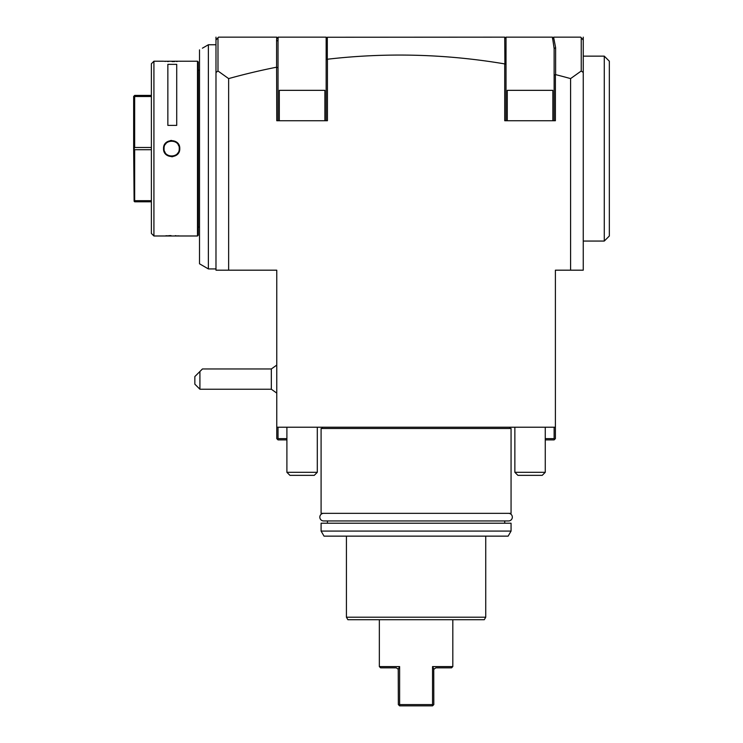 <?xml version="1.0" encoding="UTF-8"?>
<svg xmlns="http://www.w3.org/2000/svg" width="743" height="743" viewBox="0 0 743 743"><rect width="100%" height="100%" fill="white"/><g stroke="black" fill="none" stroke-linecap="round" stroke-linejoin="round"><path stroke-width="1.11" d="M151.386 95.41L134.669 95.41L133.656 96.423L133.656 148.6L134.669 149.705L134.669 200.684L134.121 201.251L134.669 201.79L151.386 201.79M151.386 96.516L134.669 96.516L134.121 95.949M151.386 147.495L134.669 147.495L134.669 96.516M134.669 147.495L134.121 148.6M134.121 201.251L133.656 148.6M151.386 149.705L134.669 149.705M151.386 200.684L134.669 200.684M151.386 233.451L151.386 63.749L153.922 61.214L153.922 235.986L151.386 233.451M179.546 235.968L178.961 235.912M178.589 235.884L177.688 235.819M176.137 235.726L175.283 235.68M171.039 235.605L168.624 235.661M167.361 235.717L165.661 235.819M179.555 61.232L197.489 61.214L197.489 235.986L153.922 235.986M179.76 61.214L164.138 61.27M164.352 61.288L165.615 61.381M167.528 61.493L168.336 61.53M172.088 61.595L174.642 61.539M176.249 61.474L177.679 61.381M163.544 61.214L153.922 61.214M171.652 156.754L172.859 156.662M178.71 152.612L179.453 150.81M171.652 140.446L170.444 140.538M164.593 144.579L163.85 146.38M163.544 148.6C163.07 138.068 180.243 138.087 179.76 148.6C180.224 159.132 163.061 159.113 163.544 148.6L164.054 148.6C163.581 138.802 179.722 138.792 179.249 148.6C179.722 158.398 163.581 158.408 164.054 148.6L164.064 149.018A7.597 7.597 0 0 1 164.064 148.182L164.054 148.6M167.853 125.381L167.853 64.353L176.713 64.353L176.713 125.381L167.853 125.381M197.489 61.214L198.242 61.975L198.242 235.225L197.489 235.986M198.242 70.074L199.458 70.074L199.458 227.126L198.242 227.126M199.458 227.126A2.535 2.535 0 0 1 199.514 227.627M199.458 70.074A2.535 2.535 0 0 0 199.514 69.573M199.514 49.865L199.514 263.793L208.374 268.92L208.374 44.747L202.421 48.184M215.981 44.747L208.374 44.747M326.158 120.737L326.158 59.756L327.431 59.226L327.431 120.737L276.767 120.737L276.591 67.195A1253.747 886.538 90 0 0 228.64 78.6L228.64 270.183L215.981 270.183L215.981 37.15M228.64 270.183L276.767 270.183L276.767 438.621L277.399 439.252L278.031 438.621L286.9 438.621M545.26 438.621L554.129 438.621L554.761 439.252L555.392 438.621L555.392 427.225L276.767 427.225M278.031 427.225L278.031 438.621M286.9 439.893L278.031 439.893L277.399 439.252M506.02 120.737L506.02 37.15L552.448 37.15L554.129 48.527L554.129 75.117L555.615 74.625A1253.747 886.538 -90 0 1 570.587 78.6L570.587 270.183L555.392 270.183L555.392 427.225M555.392 74.885L555.392 120.737L504.729 120.737L504.729 63.907L506.002 64.446L506.002 120.737M327.431 59.226A1253.747 886.538 -90 0 1 504.729 63.907M552.448 38.794L553.693 37.15L580.72 37.15L583.255 40.057L583.255 72.498L581.24 71.003L570.587 78.6M583.255 72.498L583.255 270.183L570.587 270.183M583.255 40.057L583.255 37.15M554.129 438.621L554.129 427.225M554.761 439.252L554.129 439.893L545.26 439.893M228.64 78.6L217.987 71.003L217.987 37.67L218.507 37.15L276.777 37.15L278.105 39.11L278.105 37.15L326.158 37.15L326.158 38.803L327.319 37.252L327.319 59.134M327.319 37.252L504.729 37.15L504.887 63.777M504.887 37.299L506.002 38.738L506.002 64.446M581.24 37.67L581.24 71.003M555.615 74.625L555.615 47.645L553.609 37.271M554.129 48.527L555.615 47.645M554.129 75.117L554.129 120.737M507.265 120.737L507.265 90.34L552.857 90.34L552.857 120.737M326.158 59.756L326.158 38.803M278.086 39.37L278.031 41.106L276.591 40.215L276.591 67.195M276.777 37.15L276.591 40.215M276.767 67.409L278.031 67.697L278.031 41.106M217.987 37.67L215.981 40.057M217.987 71.003L215.981 72.498M278.031 120.737L278.031 67.697M279.303 120.737L279.303 90.34L324.895 90.34L324.895 120.737M604.282 241.057L609.344 235.986L609.344 61.214L604.282 56.143L604.282 241.057L583.255 241.057M509.8 428.488L509.8 427.225M322.36 428.488L322.36 427.225M321.097 428.488L511.063 428.488L511.063 513.348L321.097 513.348L321.097 428.488M511.063 523.221L321.097 523.221L321.097 531.078L511.063 531.078L511.063 523.221M321.097 531.078L324.022 536.14L508.138 536.14L511.063 531.078M346.424 536.14L346.424 617.201L485.736 617.201L485.736 536.14M346.424 617.201L347.882 619.727L484.278 619.727L485.736 617.201M452.812 666.592L432.547 666.592L433.921 669.229L435.835 667.855L451.54 667.855L452.812 666.592L452.812 619.727M398.434 668.876L399.613 666.592L399.613 704.587L432.547 704.587L432.547 666.592M399.307 667.205L399.613 666.592L379.348 666.592L379.348 619.727M432.547 704.587L432.547 705.85L399.613 705.85L432.547 705.85L433.81 704.587L433.745 668.904M379.348 666.592L380.62 667.855L396.325 667.855L398.239 669.229L398.35 704.587L399.613 705.85L399.613 704.587M286.9 427.225L286.9 472.316L317.298 472.316L317.298 427.225M317.298 472.316L314.252 475.353L289.937 475.353L286.9 472.316M514.862 427.225L514.862 472.316L545.26 472.316L545.26 427.225M545.26 472.316L542.223 475.353L517.908 475.353L514.862 472.316M276.767 365.092L271.325 368.965L271.325 389.23L276.767 393.112M199.913 371.5L194.842 376.562L194.842 384.168L199.913 389.23L199.913 371.5L202.44 368.965L271.325 368.965M179.249 148.6A7.597 7.597 0 0 1 179.239 149.018L179.249 148.6A7.597 7.597 0 0 0 179.239 148.182L179.76 148.6M177.893 152.928A7.597 7.597 0 0 1 177.382 153.587L177.521 153.42M168.224 155.38A7.597 7.597 0 0 1 167.5 154.962L167.677 155.083M165.113 152.473L165.169 152.575A7.597 7.597 0 0 1 164.612 151.451M178.691 145.749A7.597 7.597 0 0 0 178.125 144.625L178.19 144.727M175.617 142.127L175.803 142.238A7.597 7.597 0 0 0 175.079 141.82M165.773 143.789L165.921 143.613A7.597 7.597 0 0 0 165.401 144.272M323.623 513.348A3.799 3.799 90 0 1 323.632 513.348A3.799 3.799 90 0 0 319.824 517.147A3.799 3.799 90 0 0 323.623 520.945A3.799 3.799 90 0 1 323.623 520.945L508.537 520.945A3.799 3.799 -90 0 0 512.336 517.147A3.799 3.799 -90 0 0 508.528 513.348M604.282 56.143L583.255 56.143M504.729 523.221L504.729 520.945M327.431 520.945L327.431 523.221M199.913 389.23L271.325 389.23M215.981 268.92L208.374 268.92"/></g></svg>
